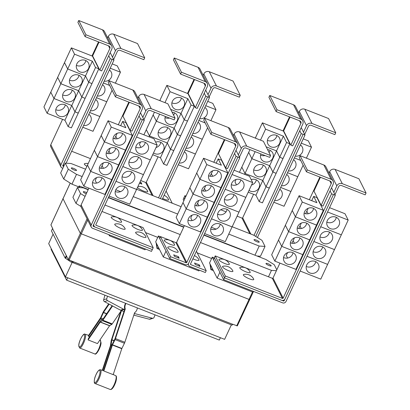 <?xml version="1.0" encoding="UTF-8"?>
<svg xmlns="http://www.w3.org/2000/svg" width="410" height="410" viewBox="0 0 410 410"><rect width="100%" height="100%" fill="white"/><g stroke="black" fill="none" stroke-linecap="round" stroke-linejoin="round"><path stroke-width="0.61" d="M89.611 336.733L88.581 336.379A7.657 1.994 -68.6 0 0 88.447 335.631L100.568 317.822L103.146 312.169A2.086 0.543 111.4 0 1 103.617 311.313L108.681 303.871M109.147 304.123L103.525 312.384L100.947 318.037A2.086 0.543 111.4 0 1 100.476 318.893L88.581 336.379M112.576 305.952L102.864 320.225A2.086 0.543 111.4 0 1 102.428 320.702L100.204 322.101L88.088 339.91A7.657 1.994 -68.6 0 0 88.396 338.516L100.296 321.03A2.086 0.543 111.4 0 1 100.732 320.558L102.956 319.154L112.109 305.701M88.088 339.91L97.457 343.585L109.578 325.776L111.797 324.377A2.086 0.543 -68.6 0 0 112.232 323.9L120.894 311.175M125.983 303.451A6.514 6.155 -107.5 0 0 125.286 304.907A6.514 6.155 -107.5 0 0 125.255 309.007L115.476 338.583A2.086 0.543 111.4 0 1 115.072 339.582L112.401 345.025L103.822 370.973A7.657 1.994 -68.6 0 0 103.489 370.66L111.915 345.179A2.086 0.543 111.4 0 1 112.319 344.185L114.99 338.737L124.768 309.16A6.514 6.155 -107.5 0 1 124.799 305.06A6.514 6.155 -107.5 0 1 125.68 303.333M103.822 370.973L113.191 374.653L121.77 348.705L124.44 343.257A2.086 0.543 -68.6 0 0 124.85 342.258L134.623 312.681A6.514 6.155 -107.5 0 0 137.001 309.504A6.514 6.155 -107.5 0 0 137.314 307.9M102.3 370.286L110.449 345.645L111.177 340.807A2.086 0.543 111.4 0 1 111.407 339.869L121.129 310.467L123.969 311.579M121.514 310.621L111.899 339.711L111.171 344.549A2.086 0.543 111.4 0 1 110.936 345.492L102.7 370.409M125.255 309.007L124.768 309.16M104.919 295.185L103.663 299.761A1.563 1.476 72.5 0 0 104.453 301.616L120.463 310.16A6.621 6.252 72.5 0 0 121.135 310.467L124.225 309.494A6.621 6.252 -107.5 0 1 123.553 309.186L107.548 300.643A1.563 1.476 -107.5 0 1 106.759 298.787L107.471 296.189M124.609 309.642L124.225 309.494M155.052 314.859L154.083 317.355A1.563 1.476 -107.5 0 1 152.387 318.237L135.059 313.696A6.621 6.252 -107.5 0 1 134.362 313.471M133.809 315.157L149.291 319.216A1.563 1.476 72.5 0 0 150.08 319.195L153.171 318.221M321.148 205.369L323.024 206.102L333.084 184.423A4.172 3.921 153.3 0 0 331.049 179.262L307.274 169.935L300.094 155.677L299.238 157.522L306.419 171.78L330.193 181.107A2.086 1.958 -26.7 0 1 331.208 183.69L321.148 205.369L313.968 191.106L320.394 177.263M307.274 169.935L306.419 171.78M333.058 181.082L325.878 166.819A4.172 3.921 153.3 0 0 323.869 165.004L300.094 155.677M283.541 257.516A6.514 6.124 153.3 0 0 292.545 254.256A6.514 6.124 153.3 0 0 293.027 252.739M284.022 255.999A6.514 6.124 -26.7 0 1 289.834 252.099A6.514 6.124 -26.7 0 1 295.697 255.368A6.514 6.124 -26.7 0 1 295.733 260.596A6.514 6.124 -26.7 0 1 289.921 264.496A6.514 6.124 -26.7 0 1 284.063 261.226A6.514 6.124 -26.7 0 1 284.022 255.999M278.534 240.034L271.671 254.789L274.859 261.129L281.711 246.369L278.523 240.019L281.711 246.369L302.79 254.641L295.938 269.401L274.859 261.129M291.93 243.263L293.13 240.675L294.441 243.284M287.594 258.054L286.277 255.435L287.589 252.616M290.398 242.746A6.514 6.124 153.3 0 0 299.402 239.486A6.514 6.124 153.3 0 0 299.884 237.969M290.88 241.229A6.514 6.124 -26.7 0 1 296.691 237.328A6.514 6.124 -26.7 0 1 302.554 240.598A6.514 6.124 -26.7 0 1 302.59 245.826A6.514 6.124 -26.7 0 1 296.779 249.721A6.514 6.124 -26.7 0 1 290.915 246.456A6.514 6.124 -26.7 0 1 290.88 241.229M288.568 231.599L309.647 239.87L302.79 254.641L281.716 246.359L288.568 231.599L285.375 225.259L278.523 240.019M298.782 228.493L299.987 225.905L301.299 228.513M294.452 243.284L293.135 240.665L294.447 237.841M297.255 227.975A6.514 6.124 153.3 0 0 306.26 224.716A6.514 6.124 153.3 0 0 306.741 223.199M297.737 226.458A6.514 6.124 -26.7 0 1 303.549 222.558A6.514 6.124 -26.7 0 1 309.412 225.823A6.514 6.124 -26.7 0 1 309.447 231.05A6.514 6.124 -26.7 0 1 303.636 234.95A6.514 6.124 -26.7 0 1 297.773 231.686A6.514 6.124 -26.7 0 1 297.737 226.458M292.248 210.494L285.38 225.249L288.573 231.583L295.425 216.823L292.238 210.473L295.425 216.823L316.505 225.095L309.652 239.855L288.573 231.583M305.64 213.723L306.844 211.135L308.156 213.743L306.849 211.124L308.161 208.3M301.309 228.508L299.992 225.895L301.304 223.071M304.112 213.205A6.514 6.124 153.3 0 0 313.112 209.94A6.514 6.124 153.3 0 0 313.599 208.423M304.594 211.683A6.514 6.124 -26.7 0 1 310.406 207.788A6.514 6.124 -26.7 0 1 316.269 211.053A6.514 6.124 -26.7 0 1 316.305 216.28A6.514 6.124 -26.7 0 1 310.493 220.18A6.514 6.124 -26.7 0 1 304.63 216.916A6.514 6.124 -26.7 0 1 304.594 211.683M311.702 200.664L313.701 196.364L316.889 202.699L299.09 195.713L292.238 210.473M302.283 202.053L295.431 216.813L316.51 225.085L323.362 210.325L302.283 202.053L299.09 195.713M222.548 266.915A5.735 1.256 -155.1 0 1 222.835 266.305A8.928 8.928 0 0 1 232.854 270.959A5.735 1.256 -155.1 0 1 232.854 270.959L232.854 270.959A5.735 1.256 -155.1 0 1 228.58 270.682A5.735 1.256 -155.1 0 1 222.548 266.915M243.396 275.095A5.735 1.256 -155.1 0 1 243.678 274.485A8.928 8.928 0 0 1 253.698 279.138A5.735 1.256 -155.1 0 1 253.698 279.138A5.735 1.256 -155.1 0 1 253.703 279.138A5.735 1.256 -155.1 0 1 249.423 278.861A5.735 1.256 -155.1 0 1 243.396 275.095M218.996 259.863A5.735 1.256 -155.1 0 1 219.283 259.253A8.928 8.928 0 0 1 229.303 263.907A5.735 1.256 -155.1 0 1 229.303 263.907L229.303 263.907A5.735 1.256 -155.1 0 1 225.028 263.63A5.735 1.256 -155.1 0 1 218.996 259.863M239.845 268.043A5.735 1.256 -155.1 0 1 240.127 267.438A8.928 8.928 0 0 1 250.151 272.086A5.735 1.256 -155.1 0 1 250.151 272.086A5.735 1.256 -155.1 0 1 250.151 272.091A5.735 1.256 -155.1 0 1 245.877 271.809A5.735 1.256 -155.1 0 1 239.845 268.043M137.975 98.062L138.621 96.673A4.172 3.921 -26.7 0 1 144.079 94.454L167.854 103.781L175.034 118.039L174.178 119.884L150.403 110.556A2.086 1.958 153.3 0 0 147.672 111.669L143.956 119.679M144.279 120.32L142.403 119.587L93.977 223.921A2.603 2.45 153.3 0 0 95.248 227.145L152.351 249.552L153.207 247.707L96.104 225.3A0.523 0.492 -26.7 0 1 95.848 224.654L144.279 120.32L142.803 117.388L145.801 110.931A4.172 3.921 -26.7 0 1 151.259 108.711L175.034 118.039M115.23 191.47A6.514 6.124 153.3 0 0 124.23 188.21A6.514 6.124 153.3 0 0 124.717 186.693M127.423 194.545A6.514 6.124 -26.7 0 1 121.611 198.445A6.514 6.124 -26.7 0 1 115.748 195.18A6.514 6.124 -26.7 0 1 115.712 189.953A6.514 6.124 -26.7 0 1 121.524 186.053A6.514 6.124 -26.7 0 1 127.387 189.317A6.514 6.124 -26.7 0 1 127.423 194.545M109.111 196.082L129.734 204.18L136.581 189.399M122.088 176.7A6.514 6.124 153.3 0 0 131.087 173.435A6.514 6.124 153.3 0 0 131.574 171.918M134.28 179.775A6.514 6.124 -26.7 0 1 128.468 183.675A6.514 6.124 -26.7 0 1 122.605 180.41A6.514 6.124 -26.7 0 1 122.569 175.178A6.514 6.124 -26.7 0 1 128.381 171.283A6.514 6.124 -26.7 0 1 134.244 174.547A6.514 6.124 -26.7 0 1 134.28 179.775M115.963 181.322L136.586 189.42L143.433 174.629M128.94 161.924A6.514 6.124 153.3 0 0 137.945 158.665A6.514 6.124 153.3 0 0 138.431 157.148M141.137 165.004A6.514 6.124 -26.7 0 1 135.326 168.905A6.514 6.124 -26.7 0 1 129.463 165.635A6.514 6.124 -26.7 0 1 129.427 160.407A6.514 6.124 -26.7 0 1 135.238 156.507A6.514 6.124 -26.7 0 1 141.101 159.777A6.514 6.124 -26.7 0 1 141.137 165.004M122.826 166.542L143.449 174.634L150.291 159.859M135.797 147.154A6.514 6.124 153.3 0 0 144.802 143.895A6.514 6.124 153.3 0 0 145.284 142.378M147.995 150.234A6.514 6.124 -26.7 0 1 142.183 154.129A6.514 6.124 -26.7 0 1 136.32 150.865A6.514 6.124 -26.7 0 1 136.284 145.637A6.514 6.124 -26.7 0 1 142.096 141.737A6.514 6.124 -26.7 0 1 147.959 145.007A6.514 6.124 -26.7 0 1 147.995 150.234M129.678 151.772L150.306 159.864L157.158 145.104L153.965 138.764L138.529 132.707M114.805 224.634A5.735 1.256 -155.1 0 1 115.092 224.029A8.928 8.928 0 0 1 125.111 228.677A5.735 1.256 -155.1 0 1 125.111 228.683A5.735 1.256 -155.1 0 1 120.837 228.401A5.735 1.256 -155.1 0 1 114.805 224.634M135.654 232.818A5.735 1.256 -155.1 0 1 135.935 232.209A8.928 8.928 0 0 1 145.955 236.857A5.735 1.256 -155.1 0 1 145.96 236.862A5.735 1.256 -155.1 0 1 141.686 236.58A5.735 1.256 -155.1 0 1 135.654 232.818M111.259 217.587A5.735 1.256 -155.1 0 1 111.54 216.977A8.928 8.928 0 0 1 121.56 221.625A5.735 1.256 -155.1 0 1 121.56 221.631A5.735 1.256 -155.1 0 1 117.286 221.349A5.735 1.256 -155.1 0 1 111.259 217.587M132.102 225.766A5.735 1.256 -155.1 0 1 132.389 225.157A8.928 8.928 0 0 1 142.408 229.805A5.735 1.256 -155.1 0 1 142.408 229.81A5.735 1.256 -155.1 0 1 138.134 229.528A5.735 1.256 -155.1 0 1 132.102 225.766M329.005 173.025L329.65 171.636A4.172 3.921 -26.7 0 1 335.113 169.417L358.883 178.745L366.063 193.007L365.207 194.852L341.438 185.52A2.086 1.958 153.3 0 0 338.706 186.632L334.985 194.642M331.531 187.775L333.832 192.351L336.83 185.894A4.172 3.921 -26.7 0 1 342.294 183.675L366.063 193.007M306.26 266.433A6.514 6.124 153.3 0 0 315.264 263.174A6.514 6.124 153.3 0 0 315.746 261.657M318.457 269.513A6.514 6.124 -26.7 0 1 312.645 273.409A6.514 6.124 -26.7 0 1 306.782 270.144A6.514 6.124 -26.7 0 1 306.741 264.916A6.514 6.124 -26.7 0 1 312.558 261.016A6.514 6.124 -26.7 0 1 318.416 264.281A6.514 6.124 -26.7 0 1 318.457 269.513M300.14 271.046L320.769 279.143L334.468 249.593M313.117 251.663A6.514 6.124 153.3 0 0 322.122 248.404A6.514 6.124 153.3 0 0 322.603 246.887M325.309 254.738A6.514 6.124 -26.7 0 1 319.498 258.638A6.514 6.124 -26.7 0 1 313.64 255.374A6.514 6.124 -26.7 0 1 313.599 250.146A6.514 6.124 -26.7 0 1 319.41 246.246A6.514 6.124 -26.7 0 1 325.273 249.511A6.514 6.124 -26.7 0 1 325.309 254.738M319.974 236.888A6.514 6.124 153.3 0 0 328.979 233.628A6.514 6.124 153.3 0 0 329.461 232.111M332.167 239.968A6.514 6.124 -26.7 0 1 326.355 243.868A6.514 6.124 -26.7 0 1 320.492 240.598A6.514 6.124 -26.7 0 1 320.456 235.371A6.514 6.124 -26.7 0 1 326.268 231.476A6.514 6.124 -26.7 0 1 332.131 234.74A6.514 6.124 -26.7 0 1 332.167 239.968M320.702 226.745L341.325 234.822L334.483 249.598L313.85 241.505L334.478 249.613M326.832 222.117A6.514 6.124 153.3 0 0 335.836 218.858A6.514 6.124 153.3 0 0 336.318 217.341M339.024 225.198A6.514 6.124 -26.7 0 1 333.212 229.098A6.514 6.124 -26.7 0 1 327.349 225.828A6.514 6.124 -26.7 0 1 327.313 220.6A6.514 6.124 -26.7 0 1 333.125 216.7A6.514 6.124 -26.7 0 1 338.988 219.97A6.514 6.124 -26.7 0 1 339.024 225.198M320.707 226.735L341.34 234.827L348.187 220.067L345 213.728L329.558 207.67M313.701 196.364L316.981 197.651L323.362 210.325M225.346 276.017L282.449 298.424A0.523 0.492 153.3 0 0 283.131 298.147L331.562 193.812L333.438 194.55L285.006 298.885A2.603 2.45 -26.7 0 1 281.593 300.269L224.49 277.862L225.346 276.017L215.214 255.896L272.317 278.303A0.523 0.492 153.3 0 0 272.998 278.026L279.922 263.112M225.633 167.885L227.504 168.623L237.569 146.944A4.172 3.921 153.3 0 0 235.535 141.783L211.76 132.456L204.58 118.193L203.724 120.038L210.904 134.301L234.679 143.628A2.086 1.958 -26.7 0 1 235.694 146.206L225.633 167.885L218.453 153.627L224.875 139.779M211.76 132.456L210.904 134.301M237.544 143.597L230.364 129.334A4.172 3.921 153.3 0 0 228.355 127.52L204.58 118.193M188.026 220.037A6.514 6.124 153.3 0 0 197.031 216.777A6.514 6.124 153.3 0 0 197.512 215.26M188.508 218.52A6.514 6.124 -26.7 0 1 194.32 214.62A6.514 6.124 -26.7 0 1 200.183 217.884A6.514 6.124 -26.7 0 1 200.218 223.112A6.514 6.124 -26.7 0 1 194.407 227.012A6.514 6.124 -26.7 0 1 188.544 223.747A6.514 6.124 -26.7 0 1 188.508 218.52M183.019 202.555L176.151 217.31L179.344 223.645L186.196 208.885L207.275 217.156L200.423 231.916L179.344 223.645M189.876 187.78L183.009 202.535L186.196 208.885M196.41 205.784L197.615 203.196L198.927 205.799L197.62 203.186L198.932 200.362M192.08 220.57L190.763 217.956L192.075 215.132M194.883 205.261A6.514 6.124 153.3 0 0 203.883 202.002A6.514 6.124 153.3 0 0 204.37 200.485M195.365 203.744A6.514 6.124 -26.7 0 1 201.177 199.849A6.514 6.124 -26.7 0 1 207.04 203.114A6.514 6.124 -26.7 0 1 207.076 208.341A6.514 6.124 -26.7 0 1 201.264 212.242A6.514 6.124 -26.7 0 1 195.401 208.972A6.514 6.124 -26.7 0 1 195.365 203.744M189.861 187.775L193.054 194.114L186.201 208.874L183.009 202.535M203.268 191.014L204.472 188.426L205.784 191.029L204.477 188.41L205.784 185.586M201.74 190.491A6.514 6.124 153.3 0 0 210.74 187.232A6.514 6.124 153.3 0 0 211.227 185.715M202.222 188.974A6.514 6.124 -26.7 0 1 208.034 185.074A6.514 6.124 -26.7 0 1 213.897 188.344A6.514 6.124 -26.7 0 1 213.933 193.571A6.514 6.124 -26.7 0 1 208.121 197.471A6.514 6.124 -26.7 0 1 202.258 194.202A6.514 6.124 -26.7 0 1 202.222 188.974M196.733 173.01L189.866 187.765L193.059 194.104L214.133 202.386L207.281 217.146L186.201 208.874M199.911 179.344L193.059 194.104L214.138 202.376L220.99 187.616L199.911 179.344L196.718 173.005L203.575 158.234L206.768 164.569L199.916 179.329L196.723 172.994M210.125 176.238L211.329 173.65L212.641 176.259M208.593 175.721A6.514 6.124 153.3 0 0 217.597 172.461A6.514 6.124 153.3 0 0 218.084 170.944M209.079 174.204A6.514 6.124 -26.7 0 1 214.891 170.304A6.514 6.124 -26.7 0 1 220.754 173.568A6.514 6.124 -26.7 0 1 220.79 178.801A6.514 6.124 -26.7 0 1 214.978 182.696A6.514 6.124 -26.7 0 1 209.115 179.431A6.514 6.124 -26.7 0 1 209.079 174.204M216.188 163.185L218.181 158.88L221.374 165.22L203.575 158.234M212.652 176.259L211.334 173.64L212.641 170.816M233.49 135.546L234.136 134.152A4.172 3.921 -26.7 0 1 239.594 131.933L263.369 141.265L270.549 155.523L269.693 157.368L245.918 148.041A2.086 1.958 153.3 0 0 243.191 149.148L239.471 157.158M188.595 263.333A2.603 2.45 153.3 0 0 189.902 266.469L205.348 272.527L206.209 270.682L190.763 264.624A0.523 0.492 -26.7 0 1 190.506 263.978L239.794 157.799L238.318 154.872L241.316 148.415A4.172 3.921 -26.7 0 1 246.774 146.196L270.549 155.523M210.745 228.949A6.514 6.124 153.3 0 0 219.75 225.69A6.514 6.124 153.3 0 0 220.231 224.173M222.937 232.029A6.514 6.124 -26.7 0 1 217.126 235.929A6.514 6.124 -26.7 0 1 211.263 232.66A6.514 6.124 -26.7 0 1 211.227 227.432A6.514 6.124 -26.7 0 1 217.039 223.532A6.514 6.124 -26.7 0 1 222.902 226.802A6.514 6.124 -26.7 0 1 222.937 232.029M204.621 233.567L225.254 241.659L232.096 226.884M217.602 214.179A6.514 6.124 153.3 0 0 226.602 210.919A6.514 6.124 153.3 0 0 227.089 209.402M229.795 217.259A6.514 6.124 -26.7 0 1 223.983 221.154A6.514 6.124 -26.7 0 1 218.12 217.889A6.514 6.124 -26.7 0 1 218.084 212.662A6.514 6.124 -26.7 0 1 223.896 208.762A6.514 6.124 -26.7 0 1 229.759 212.031A6.514 6.124 -26.7 0 1 229.795 217.259M211.478 218.796L232.111 226.889L252.673 182.588L249.48 176.249L234.043 170.191M224.46 199.409A6.514 6.124 153.3 0 0 233.459 196.149A6.514 6.124 153.3 0 0 233.946 194.632M236.652 202.484A6.514 6.124 -26.7 0 1 230.84 206.384A6.514 6.124 -26.7 0 1 224.977 203.119A6.514 6.124 -26.7 0 1 224.941 197.892A6.514 6.124 -26.7 0 1 230.753 193.991A6.514 6.124 -26.7 0 1 236.616 197.256A6.514 6.124 -26.7 0 1 236.652 202.484M231.317 184.638A6.514 6.124 153.3 0 0 240.316 181.374A6.514 6.124 153.3 0 0 240.803 179.857M243.509 187.713A6.514 6.124 -26.7 0 1 237.697 191.613A6.514 6.124 -26.7 0 1 231.834 188.349A6.514 6.124 -26.7 0 1 231.799 183.116A6.514 6.124 -26.7 0 1 237.61 179.221A6.514 6.124 -26.7 0 1 243.473 182.486A6.514 6.124 -26.7 0 1 243.509 187.713M122.821 166.552L143.444 174.65M136.591 189.41L115.968 181.312M129.673 151.782L150.301 159.874M136.53 137.012L157.158 145.104M95.135 227.099L93.372 226.407A0.523 0.492 -26.7 0 1 93.116 225.761L142.403 119.582L140.527 118.844L139.057 115.917L142.055 109.46A4.172 3.921 153.3 0 0 140.02 104.299L116.245 94.971L109.065 80.708L108.209 82.553L115.389 96.816L139.159 106.144A2.086 1.958 -26.7 0 1 140.179 108.727L130.113 130.406L122.933 116.143L129.36 102.3M116.245 94.971L115.389 96.816M142.029 106.113L134.849 91.855A4.172 3.921 153.3 0 0 132.835 90.041L109.065 80.708M92.511 182.552A6.514 6.124 153.3 0 0 101.511 179.293A6.514 6.124 153.3 0 0 101.998 177.776M92.993 181.035A6.514 6.124 -26.7 0 1 98.805 177.135A6.514 6.124 -26.7 0 1 104.668 180.405A6.514 6.124 -26.7 0 1 104.704 185.633A6.514 6.124 -26.7 0 1 98.892 189.533A6.514 6.124 -26.7 0 1 93.029 186.263A6.514 6.124 -26.7 0 1 92.993 181.035M87.504 165.071L80.637 179.826L83.83 186.166L90.682 171.406L111.761 179.677L104.909 194.437L83.83 186.166M87.489 165.066L90.682 171.406M100.896 168.3L102.1 165.712L103.412 168.32L102.105 165.701L103.412 162.878M96.565 183.091L95.248 180.472L96.555 177.648M99.363 167.782A6.514 6.124 153.3 0 0 108.368 164.523A6.514 6.124 153.3 0 0 108.855 163.006M99.85 166.265A6.514 6.124 -26.7 0 1 105.662 162.365A6.514 6.124 -26.7 0 1 111.525 165.63A6.514 6.124 -26.7 0 1 111.561 170.862A6.514 6.124 -26.7 0 1 105.749 174.757A6.514 6.124 -26.7 0 1 99.886 171.493A6.514 6.124 -26.7 0 1 99.85 166.265M101.214 135.531L87.494 165.056L90.687 171.39L97.539 156.63L118.618 164.907L111.766 179.662L90.687 171.39M101.203 135.52L104.391 141.86L97.544 156.62L94.351 150.28L97.539 156.63M107.753 153.53L108.952 150.941L110.269 153.55M106.221 153.012A6.514 6.124 153.3 0 0 115.225 149.752A6.514 6.124 153.3 0 0 115.707 148.23M106.708 151.495A6.514 6.124 -26.7 0 1 112.519 147.595A6.514 6.124 -26.7 0 1 118.382 150.859A6.514 6.124 -26.7 0 1 118.418 156.087A6.514 6.124 -26.7 0 1 112.606 159.987A6.514 6.124 -26.7 0 1 106.743 156.722A6.514 6.124 -26.7 0 1 106.708 151.495M114.61 138.759L115.81 136.171L117.122 138.775L115.815 136.161L117.127 133.337M110.28 153.545L108.957 150.931L110.269 148.107M113.078 138.237A6.514 6.124 153.3 0 0 122.083 134.977A6.514 6.124 153.3 0 0 122.564 133.46M113.565 136.72A6.514 6.124 -26.7 0 1 119.377 132.82A6.514 6.124 -26.7 0 1 125.24 136.089A6.514 6.124 -26.7 0 1 125.275 141.317A6.514 6.124 -26.7 0 1 119.464 145.217A6.514 6.124 -26.7 0 1 113.601 141.947A6.514 6.124 -26.7 0 1 113.565 136.72M120.673 125.701L122.667 121.401L125.86 127.735L108.061 120.75L101.208 135.51L104.401 141.85L125.475 150.132L118.618 164.907L97.544 156.62M111.248 127.09L104.401 141.85L125.48 150.121L132.333 135.361L111.248 127.09L108.061 120.75M153.207 247.707L143.075 227.586L101.972 211.457M220.416 337.702L219.314 340.08L66.599 280.148L51.045 249.254L51.276 248.752M306.987 256.286L327.621 264.383L306.998 256.276M327.559 211.975L348.187 220.067M309.34 199.737L319.867 177.058M330.086 190.881L331.562 193.812M224.49 277.862L214.358 257.741L215.214 255.896M206.768 164.569L227.847 172.846L220.99 187.616M220.995 187.606L199.916 179.329M218.181 158.88L221.461 160.166L227.847 172.846M167.823 247.619A5.735 1.256 -155.1 0 1 168.105 247.01A8.928 8.928 0 0 1 178.124 251.663A5.735 1.256 -155.1 0 1 178.124 251.663A5.735 1.256 -155.1 0 1 178.13 251.663A5.735 1.256 -155.1 0 1 173.85 251.386A5.735 1.256 -155.1 0 1 167.823 247.619M164.272 240.567A5.735 1.256 -155.1 0 1 164.553 239.963A8.928 8.928 0 0 1 174.578 244.611A5.735 1.256 -155.1 0 1 174.578 244.611A5.735 1.256 -155.1 0 1 174.578 244.616A5.735 1.256 -155.1 0 1 170.304 244.334A5.735 1.256 -155.1 0 1 164.272 240.567M211.473 218.807L232.101 226.899M218.33 204.036L238.958 212.129L218.335 204.021M225.187 189.261L245.815 197.359M232.045 174.491L252.673 182.588M245.821 197.348L225.192 189.251M238.318 154.872L236.011 150.296M194.386 255.614A8.928 8.928 0 0 1 198.973 259.843A5.735 1.256 -155.1 0 1 198.973 259.843A5.735 1.256 -155.1 0 1 198.973 259.848A5.735 1.256 -155.1 0 1 192.915 258.787M178.381 256.645L179.18 258.233L174.496 256.393L173.696 254.81L178.381 256.645L177.884 257.721M199.224 264.829L200.024 266.413L195.339 264.573L194.54 262.989L199.224 264.829L198.727 265.9M142.803 117.388L140.497 112.811M130.113 130.406L131.989 131.138L139.057 115.917M122.667 121.401L125.947 122.687L132.333 135.361M333.433 194.545L335.308 195.283L286.021 301.458A2.603 2.45 -26.7 0 1 282.608 302.846L223.645 279.707L224.501 277.867M66.599 280.148L67.706 277.775M156.871 244.222L156.994 248.45L156.128 242.746M210.74 265.362L210.863 269.59L209.997 263.886M333.832 192.351L335.308 195.283M281.711 300.315L283.464 301.002A0.523 0.492 153.3 0 0 284.151 300.725L284.945 299.003M237.918 157.061L188.636 263.246A2.603 2.45 -26.7 0 1 185.223 264.635L169.776 258.572L170.632 256.727L186.078 262.789A0.523 0.492 153.3 0 0 186.76 262.513L236.047 156.333L239.794 157.799M199.25 270.134L198.886 270.923L163.282 256.952L166.014 251.099L159.644 238.451L160.5 236.606L175.946 242.664A0.523 0.492 153.3 0 0 176.628 242.387L184.403 225.633M213.825 162.257L224.352 139.574M234.571 153.401L236.047 156.333M160.5 236.606L170.632 256.727M206.209 270.682L196.416 251.243M166.014 251.099L169.776 258.572M128.837 102.095L118.311 124.773M88.893 188.149L81.113 204.908A2.603 2.45 153.3 0 0 81.129 206.999L91.256 227.114A2.603 2.45 153.3 0 0 92.516 228.252L151.48 251.391L152.335 249.546M140.527 118.844L91.24 225.023A2.603 2.45 153.3 0 0 91.256 227.114M290.828 145.155L292.704 145.893L302.764 124.215A4.172 3.921 153.3 0 0 300.73 119.054L276.955 109.726L269.775 95.463L268.919 97.308L276.099 111.571L299.874 120.899A2.086 1.958 -26.7 0 1 300.889 123.477L290.828 145.155L283.648 130.898L290.075 117.055M276.955 109.726L276.099 111.571M302.739 120.868L295.559 106.61A4.172 3.921 153.3 0 0 293.55 104.791L269.775 95.463M251.176 179.616A6.514 6.124 -26.7 0 1 258.997 182.481A6.514 6.124 -26.7 0 1 259.033 187.708A6.514 6.124 -26.7 0 1 249.06 190.373M251.545 185.012A6.514 6.124 153.3 0 0 255.84 181.369A6.514 6.124 153.3 0 0 256.327 179.852M244.611 174.337L245.011 173.481L262.81 180.467L266.003 186.806L259.151 201.566L255.958 195.227L248.214 192.187M255.958 195.227L262.81 180.467M239.425 172.302L241.818 167.142L245.011 173.481M236.462 184.874L234.966 181.902L236.093 179.477M265.89 172.938A6.514 6.124 -26.7 0 1 260.078 176.838A6.514 6.124 -26.7 0 1 254.215 173.568A6.514 6.124 -26.7 0 1 254.179 168.341A6.514 6.124 -26.7 0 1 259.991 164.441A6.514 6.124 -26.7 0 1 265.854 167.71A6.514 6.124 -26.7 0 1 265.89 172.938M253.693 169.858A6.514 6.124 153.3 0 0 262.697 166.598A6.514 6.124 153.3 0 0 263.179 165.081M245.016 173.471L251.863 158.711L269.667 165.696L272.86 172.031L266.008 186.791L262.815 180.456L245.016 173.471L241.823 167.131L248.675 152.371L251.863 158.711M262.815 180.456L269.667 165.696L251.873 158.696L255.138 151.659M267.602 149.671A6.514 6.124 -26.7 0 1 272.712 152.935A6.514 6.124 -26.7 0 1 272.747 158.168A6.514 6.124 -26.7 0 1 266.936 162.063A6.514 6.124 -26.7 0 1 261.073 158.798A6.514 6.124 -26.7 0 1 260.888 153.914M260.55 155.088A6.514 6.124 153.3 0 0 265.019 155.534M269.098 152.643A6.514 6.124 153.3 0 0 269.555 151.828A6.514 6.124 153.3 0 0 270.036 150.311M269.672 165.681L276.524 150.921L279.712 157.261L272.865 172.021L269.672 165.681M276.53 150.911L283.382 136.151L286.569 142.49L279.722 157.25L276.53 150.911L266.182 146.852L276.524 150.921M255.302 138.098L255.532 137.601L255.901 138.334M251.873 158.696L248.68 152.361L249.951 149.619M279.605 143.392A6.514 6.124 -26.7 0 1 273.793 147.292A6.514 6.124 -26.7 0 1 267.93 144.028A6.514 6.124 -26.7 0 1 267.894 138.8A6.514 6.124 -26.7 0 1 273.706 134.9A6.514 6.124 -26.7 0 1 279.569 138.165A6.514 6.124 -26.7 0 1 279.605 143.392M267.407 140.317A6.514 6.124 153.3 0 0 276.412 137.058A6.514 6.124 153.3 0 0 276.893 135.541M260.488 140.133L265.577 129.165L283.382 136.151M255.912 138.339L255.538 137.591L262.39 122.831L265.577 129.165M107.656 37.853L108.301 36.459A4.172 3.921 -26.7 0 1 113.76 34.24L137.535 43.568L144.715 57.83L143.859 59.675L120.084 50.348A2.086 1.958 153.3 0 0 117.352 51.455L113.637 59.465M66.112 163.19L113.959 60.111L112.483 57.18L115.482 50.722A4.172 3.921 -26.7 0 1 120.94 48.503L144.715 57.83M88.816 114.277A6.514 6.124 -26.7 0 1 90.682 116.43A6.514 6.124 -26.7 0 1 90.723 121.662A6.514 6.124 -26.7 0 1 83.604 125.501M89.636 112.509L99.886 116.532L93.034 131.292L82.784 127.269M99.886 116.532L89.641 112.499M95.673 99.507A6.514 6.124 -26.7 0 1 97.539 101.659A6.514 6.124 -26.7 0 1 97.575 106.887A6.514 6.124 -26.7 0 1 90.461 110.731M112.084 90.251L106.749 101.747L96.499 97.729L106.743 101.762L99.891 116.522M102.526 84.737A6.514 6.124 -26.7 0 1 104.396 86.889A6.514 6.124 -26.7 0 1 104.432 92.117A6.514 6.124 -26.7 0 1 97.319 95.96M103.351 82.969L109.66 85.444L103.356 82.953M109.383 69.961A6.514 6.124 -26.7 0 1 111.254 72.119A6.514 6.124 -26.7 0 1 111.289 77.346A6.514 6.124 -26.7 0 1 104.176 81.185M110.208 68.193L120.453 72.216L115.364 83.184M120.453 72.216L117.265 65.882L112.202 63.893M86.91 166.306A5.735 1.256 -155.1 0 1 84.398 164.251A5.735 1.256 -155.1 0 1 84.685 163.641A8.928 8.928 0 0 1 88.206 163.523M71.919 261.149L71.391 262.282L65.123 258.044L51.465 230.917L52.536 228.611L68.296 259.54L73.375 261.785L72.944 262.707L72.468 261.759L65.446 276.888L48.687 243.612L53.085 234.141M231.348 324.869L224.624 339.352L65.446 276.888M73.375 261.785L232.552 324.248L232.121 325.171L72.944 262.707M233.177 324.433L232.424 324.525M232.552 324.248L73.334 261.708M253.119 291.274L252.755 292.063L217.151 278.093L219.883 272.24L213.513 259.591L214.368 257.757M219.883 272.24L223.645 279.707M109.777 235.022L109.408 235.811L145.012 249.782L145.381 248.993M266.003 186.806L269.278 188.093L262.431 202.853L259.151 201.566M282.987 158.532L279.722 157.25L282.992 158.547L276.14 173.307L272.865 172.021L276.135 173.322L269.288 188.077L266.008 186.791M286.569 142.49L289.849 143.777L283.469 131.103L262.39 122.831M289.849 143.777L282.997 158.537M298.685 112.817L299.331 111.423A4.172 3.921 -26.7 0 1 304.794 109.203L328.564 118.536L335.744 132.794L334.888 134.639L311.118 125.311A2.086 1.958 153.3 0 0 308.387 126.418L304.666 134.434M301.212 127.566L303.513 132.143L306.511 125.685A4.172 3.921 -26.7 0 1 311.974 123.466L335.744 132.794M279.845 189.241A6.514 6.124 -26.7 0 1 281.716 191.398A6.514 6.124 -26.7 0 1 281.752 196.626A6.514 6.124 -26.7 0 1 274.633 200.464M287.523 172.702L297.773 176.725L290.921 191.485L280.671 187.462L290.915 191.496L284.063 206.256L273.813 202.232M286.698 174.47A6.514 6.124 -26.7 0 1 288.573 176.623A6.514 6.124 -26.7 0 1 288.609 181.85A6.514 6.124 -26.7 0 1 281.491 185.694M293.555 159.7A6.514 6.124 -26.7 0 1 295.431 161.853A6.514 6.124 -26.7 0 1 295.466 167.08A6.514 6.124 -26.7 0 1 288.348 170.924M303.113 165.22L297.778 176.715L287.528 172.692M300.684 160.392L294.385 157.917L300.694 160.407M300.412 144.925A6.514 6.124 -26.7 0 1 302.288 147.082A6.514 6.124 -26.7 0 1 302.324 152.31A6.514 6.124 -26.7 0 1 295.205 156.148M301.232 143.157L311.487 147.18L306.398 158.147M311.487 147.18L308.294 140.845L303.231 138.857M184.71 198.87L184.039 197.528L184.895 195.683L185.991 196.113M220.723 209.746L226.079 211.847M237.088 216.162L241.997 218.089A0.523 0.492 153.3 0 0 242.679 217.812L253.595 194.299M184.895 195.683L185.571 197.025M113.959 60.111L110.208 58.635L108.737 55.709L111.735 49.251A4.172 3.921 153.3 0 0 109.701 44.09L85.926 34.763L78.746 20.5L77.89 22.345L85.07 36.608L108.84 45.935A2.086 1.958 -26.7 0 1 109.859 48.513L99.794 70.192L92.614 55.934L99.041 42.087M85.926 34.763L85.07 36.608M111.71 45.905L104.529 31.642A4.172 3.921 153.3 0 0 102.515 29.828L78.746 20.5M67.998 112.745A6.514 6.124 -26.7 0 1 62.187 116.645A6.514 6.124 -26.7 0 1 56.329 113.375A6.514 6.124 -26.7 0 1 56.288 108.148A6.514 6.124 -26.7 0 1 62.1 104.248A6.514 6.124 -26.7 0 1 67.963 107.517A6.514 6.124 -26.7 0 1 67.998 112.745M55.806 109.665A6.514 6.124 153.3 0 0 64.811 106.405A6.514 6.124 153.3 0 0 65.293 104.888M47.124 113.278L53.976 98.518L71.776 105.503L74.968 111.843L68.116 126.603L64.929 120.263L47.124 113.278L43.937 106.938L50.784 92.178L53.976 98.518M64.929 120.263L71.776 105.503L53.982 98.508L60.834 83.748L78.633 90.733L81.826 97.067L74.974 111.827L71.786 105.493L78.633 90.733M74.856 97.975A6.514 6.124 -26.7 0 1 69.044 101.87A6.514 6.124 -26.7 0 1 63.181 98.605A6.514 6.124 -26.7 0 1 63.145 93.377A6.514 6.124 -26.7 0 1 68.957 89.477A6.514 6.124 -26.7 0 1 74.82 92.747A6.514 6.124 -26.7 0 1 74.856 97.975M62.663 94.894A6.514 6.124 153.3 0 0 71.668 91.635A6.514 6.124 153.3 0 0 72.15 90.118M53.982 98.508L50.789 92.168L57.641 77.408L60.834 83.748L67.691 68.972L85.49 75.958L88.683 82.297L81.831 97.057L78.638 90.718L60.839 83.732L57.646 77.398L64.498 62.638L67.691 68.972M81.713 83.199A6.514 6.124 -26.7 0 1 75.901 87.099A6.514 6.124 -26.7 0 1 70.038 83.835A6.514 6.124 -26.7 0 1 70.002 78.607A6.514 6.124 -26.7 0 1 75.814 74.707A6.514 6.124 -26.7 0 1 81.677 77.972A6.514 6.124 -26.7 0 1 81.713 83.199M69.521 80.124A6.514 6.124 153.3 0 0 78.525 76.865A6.514 6.124 153.3 0 0 79.007 75.348M78.638 90.718L85.49 75.958L67.696 68.962L74.548 54.202L92.347 61.187L95.54 67.527L88.688 82.287L85.495 75.947L92.347 61.187M88.57 68.429A6.514 6.124 -26.7 0 1 82.758 72.329A6.514 6.124 -26.7 0 1 76.895 69.064A6.514 6.124 -26.7 0 1 76.86 63.832A6.514 6.124 -26.7 0 1 82.671 59.937A6.514 6.124 -26.7 0 1 88.534 63.201A6.514 6.124 -26.7 0 1 88.57 68.429M76.378 65.354A6.514 6.124 153.3 0 0 85.377 62.089A6.514 6.124 153.3 0 0 85.864 60.572M67.696 68.962L64.503 62.622L71.355 47.862L74.548 54.202M90.477 158.634L71.653 151.244M66.635 256.245L65.697 258.269M65.123 258.044L66.194 255.737M66.43 255.83L52.536 228.611M232.511 324.172L237.313 325.863M249.746 299.674L81.359 233.854L80.263 233.167L62.92 198.517M109.408 235.811L108.824 234.648M163.282 256.952L155.672 241.844L158.393 235.986L165.999 251.094M217.151 278.093L209.546 262.984L212.262 257.126L219.873 272.235M214.292 257.921L212.262 257.126M160.418 236.78L158.393 235.986M283.013 130.923L289.547 116.845M254.005 235.366L301.242 133.604L303.118 134.337L255.722 236.437M299.766 130.672L301.242 133.604M99.794 70.192L101.67 70.93L108.737 55.709M74.968 111.843L78.248 113.129L71.396 127.889L68.116 126.603M88.683 82.297L91.963 83.584L85.111 98.344L81.831 97.057L85.106 98.354L78.254 113.114L74.974 111.827M95.54 67.527L98.82 68.813L92.434 56.134L71.355 47.862M98.82 68.813L91.968 83.573L88.688 82.287M112.483 57.18L110.177 52.598M63.683 166.445L63.053 166.193A0.523 0.492 -26.7 0 1 62.797 165.548L112.084 59.368L63.658 163.708A2.603 2.45 153.3 0 0 63.847 166.096M50.937 224.916L52.767 228.703M253.523 291.433L237.318 325.919M266.008 263.666A2.865 0.63 -155.1 0 1 265.987 263.466A2.865 0.63 -155.1 0 1 268.499 263.948A2.865 0.63 -155.1 0 1 271.164 265.685A2.865 0.63 -155.1 0 1 271.184 265.88A2.865 0.63 -155.1 0 1 268.673 265.403A2.865 0.63 -155.1 0 1 266.008 263.666M86.259 193.827A2.865 0.63 -155.1 0 1 83.317 191.972A2.865 0.63 -155.1 0 1 83.291 191.777A2.865 0.63 -155.1 0 1 86.771 192.72M85.07 196.38L80.539 193.551L77.48 187.467L72.918 197.292L75.983 203.375L80.939 206.471M80.539 193.551L75.983 203.375M276.401 270.702L271.461 270.38L268.478 276.796M271.461 270.38L200.464 242.52M180.246 234.587L104.955 205.041M145.601 232.603L157.753 237.369M197.236 252.867L211.621 258.51M203.883 235.166L266.003 259.54L274.223 264.675L276.811 269.811M77.48 187.467L83.307 187.847L88.15 189.748M108.368 197.681L183.665 227.232M303.113 134.337L304.989 135.069L257.439 237.508M303.513 132.143L304.989 135.069M183.859 200.705L183.193 199.383L184.049 197.548M62.566 119.336L50.794 144.699A2.603 2.45 153.3 0 0 50.809 146.79L60.936 166.906A2.603 2.45 153.3 0 0 62.197 168.038L62.827 168.29M98.518 41.881L91.983 55.96M110.208 58.635L60.921 164.815A2.603 2.45 153.3 0 0 60.936 166.906M248.455 252.652L248.26 252.268L204.001 234.904M183.782 226.971L108.491 197.42M88.273 189.487L79.192 185.925L78.751 186.842L71.95 184.172L63.724 179.037L60.659 172.953L65.221 163.129L71.053 163.513L85.567 169.207M80.052 187.636L79.192 185.925M203.17 75.332L203.816 73.944A4.172 3.921 -26.7 0 1 209.274 71.724L233.049 81.052L240.229 95.315L239.373 97.16L215.598 87.827A2.086 1.958 153.3 0 0 212.872 88.939L209.151 96.95M162.257 199.301L209.474 97.585L207.998 94.659L210.996 88.201A4.172 3.921 -26.7 0 1 216.454 85.982L240.229 95.315M184.326 151.756A6.514 6.124 -26.7 0 1 186.201 153.914A6.514 6.124 -26.7 0 1 186.237 159.141A6.514 6.124 -26.7 0 1 179.119 162.985M185.146 149.993L195.401 154.016L188.549 168.776L178.299 164.753M191.183 136.986A6.514 6.124 -26.7 0 1 193.059 139.144A6.514 6.124 -26.7 0 1 193.095 144.371A6.514 6.124 -26.7 0 1 185.976 148.21M192.003 135.218L202.258 139.241L195.406 154.001L185.156 149.978M202.258 139.241L192.008 135.208M198.04 122.216A6.514 6.124 -26.7 0 1 199.911 124.373A6.514 6.124 -26.7 0 1 199.952 129.601A6.514 6.124 -26.7 0 1 192.833 133.44M207.598 127.735L202.263 139.231M198.86 120.448L205.179 122.928M204.897 107.446A6.514 6.124 -26.7 0 1 206.768 109.598A6.514 6.124 -26.7 0 1 206.809 114.826A6.514 6.124 -26.7 0 1 199.685 118.669M205.717 105.677L215.973 109.701L210.878 120.668M205.169 122.908L198.865 120.437M215.973 109.701L212.78 103.361L207.716 101.373M164.123 195.288A8.928 8.928 0 0 1 168.566 199.46A5.735 1.256 -155.1 0 1 168.566 199.46L168.566 199.46A5.735 1.256 -155.1 0 1 162.647 198.466M259.192 241.92A2.865 0.63 -155.1 0 1 259.217 242.115A2.865 0.63 -155.1 0 1 256.706 241.633A2.865 0.63 -155.1 0 1 254.041 239.896A2.865 0.63 -155.1 0 1 254.015 239.701A2.865 0.63 -155.1 0 1 256.532 240.178A2.865 0.63 -155.1 0 1 259.192 241.92M76.501 170.227A2.865 0.63 -155.1 0 1 76.526 170.422A2.865 0.63 -155.1 0 1 74.01 169.94A2.865 0.63 -155.1 0 1 71.35 168.202A2.865 0.63 -155.1 0 1 71.325 168.008A2.865 0.63 -155.1 0 1 73.836 168.489A2.865 0.63 -155.1 0 1 76.501 170.227M257.034 256.019L260.473 256.245L265.034 246.42L259.202 246.041L254.948 255.204M232.178 226.74L253.744 235.202L261.969 240.337L265.034 246.42M82.154 176.561L76.511 174.347L68.285 169.212L63.724 179.037M68.285 169.212L65.221 163.129M76.511 174.347L71.95 184.172M259.202 246.041L228.765 234.095M216.08 229.118L211.319 227.248M177.668 214.046L133.25 196.615M120.566 191.639L115.799 189.768M195.314 107.676L197.184 108.409L207.25 86.73A4.172 3.921 153.3 0 0 205.215 81.569L181.44 72.242L174.26 57.984L173.404 59.829L180.584 74.087L204.359 83.414A2.086 1.958 -26.7 0 1 205.374 85.998L195.314 107.676L188.134 93.413L194.555 79.571M181.44 72.242L180.584 74.087M207.224 83.389L200.044 69.126A4.172 3.921 153.3 0 0 198.035 67.312L174.26 57.984M155.662 142.132A6.514 6.124 -26.7 0 1 163.482 144.996A6.514 6.124 -26.7 0 1 163.518 150.229A6.514 6.124 -26.7 0 1 153.545 152.889M156.031 147.528A6.514 6.124 153.3 0 0 160.325 143.889A6.514 6.124 153.3 0 0 160.807 142.373M149.096 136.853L149.491 135.997L167.295 142.982L170.483 149.322L163.636 164.082L160.443 157.742L152.699 154.708M160.443 157.742L167.295 142.982M143.905 134.818L146.303 129.662L149.491 135.997L156.348 121.227L174.153 128.212L177.34 134.552L170.488 149.312L167.3 142.972L149.496 135.987L146.309 129.647L153.161 114.892L156.348 121.227M140.948 147.395L139.451 144.422L140.579 141.993M170.375 135.454A6.514 6.124 -26.7 0 1 164.564 139.354A6.514 6.124 -26.7 0 1 158.701 136.089A6.514 6.124 -26.7 0 1 158.665 130.862A6.514 6.124 -26.7 0 1 164.477 126.962A6.514 6.124 -26.7 0 1 170.334 130.226A6.514 6.124 -26.7 0 1 170.375 135.454M158.178 132.379A6.514 6.124 153.3 0 0 167.183 129.119A6.514 6.124 153.3 0 0 167.664 127.602M167.3 142.972L174.153 128.212L156.353 121.216L159.623 114.175M172.087 112.191A6.514 6.124 -26.7 0 1 177.192 115.456A6.514 6.124 -26.7 0 1 177.233 120.683A6.514 6.124 -26.7 0 1 171.416 124.584A6.514 6.124 -26.7 0 1 165.558 121.314A6.514 6.124 -26.7 0 1 165.373 116.43M165.035 117.603A6.514 6.124 153.3 0 0 169.504 118.054M173.584 115.164A6.514 6.124 153.3 0 0 174.04 114.344A6.514 6.124 153.3 0 0 174.522 112.827M174.158 128.202L181.01 113.442L184.198 119.781L177.345 134.541L174.158 128.202M170.678 109.388L181.01 113.442L170.668 109.373M159.782 100.614L160.013 100.117L160.382 100.85L160.018 100.107L166.87 85.347L170.063 91.686L187.862 98.672L191.055 105.006L184.203 119.766L181.015 113.432L187.862 98.672M156.353 121.216L153.166 114.877L154.437 112.14M184.085 105.913A6.514 6.124 -26.7 0 1 178.273 109.813A6.514 6.124 -26.7 0 1 172.41 106.544A6.514 6.124 -26.7 0 1 172.374 101.316A6.514 6.124 -26.7 0 1 178.186 97.416A6.514 6.124 -26.7 0 1 184.049 100.686A6.514 6.124 -26.7 0 1 184.085 105.913M171.892 102.833A6.514 6.124 153.3 0 0 180.897 99.574A6.514 6.124 153.3 0 0 181.379 98.057M164.974 102.649L170.063 91.686M172.231 203.216L166.096 191.034M136.663 189.256L181.082 206.686M177.34 134.552L180.62 135.838L173.763 150.608L170.488 149.312L173.763 150.608L166.911 165.368L163.636 164.082M180.61 135.823L177.345 134.541M191.055 105.006L194.335 106.292L187.483 121.052L184.203 119.766L187.478 121.068L180.625 135.828M194.335 106.292L187.949 93.618L166.87 85.347M207.998 94.659L205.692 90.082M209.474 97.585L207.598 96.852L160.387 198.568M140.717 180.528L145.627 182.455A0.523 0.492 153.3 0 0 146.309 182.178L158.081 156.815M187.498 93.439L194.032 79.366M158.516 197.83L205.728 96.119L207.603 96.857M204.252 93.188L205.728 96.119M139.989 182.091L141.045 182.506L141.845 184.09L139.487 183.167M141.045 182.506L140.548 183.583M137.903 186.581A8.928 8.928 0 0 1 147.718 191.275L147.718 191.275A5.735 1.256 -155.1 0 1 147.718 191.28A5.735 1.256 -155.1 0 1 143.69 191.096A5.735 1.256 -155.1 0 1 137.519 187.411M78.838 345.087A6.621 1.722 111.4 0 1 82.097 336.328A6.621 1.722 111.4 0 1 84.593 336.63A6.621 1.722 111.4 0 1 81.334 345.384A6.621 1.722 111.4 0 1 78.838 345.087M95.146 382.571A6.621 1.722 111.4 0 1 95.115 377.062A6.621 1.722 111.4 0 1 99.22 370.245A6.621 1.722 111.4 0 1 99.251 375.76A6.621 1.722 111.4 0 1 95.146 382.571M100.696 342.319A7.4 1.927 -68.6 0 0 100.23 340.177L101.065 342.852C100.978 347.162 96.212 355.562 94.828 353.948A7.4 1.927 -68.6 0 0 98.251 350.037A7.4 1.927 -68.6 0 0 100.696 342.319M85.003 334.201A7.4 1.927 111.4 0 1 85.567 336.379A7.4 1.927 111.4 0 1 83.035 344.267A7.4 1.927 111.4 0 1 79.601 347.972L78.761 345.297C78.848 340.987 83.619 332.587 85.003 334.201L88.668 335.313M95.064 383.524C93.644 383.581 94.279 378.399 95.55 375.78C96.847 372.48 98.226 370.481 99.686 369.779L100.47 369.753A7.4 1.927 111.4 0 1 99.912 376.554A7.4 1.927 111.4 0 1 95.54 383.545A7.4 1.927 111.4 0 1 95.064 383.524L110.29 389.5A7.4 1.927 -68.6 0 0 110.669 389.479A7.4 1.927 -68.6 0 0 114.974 382.673A7.4 1.927 -68.6 0 0 115.697 375.729L112.893 374.351M102.295 319.605L100.476 318.893M103.13 318.893L100.947 318.037M106.574 313.84L103.407 312.599M106.713 313.635L103.525 312.384M102.864 320.225L112.232 323.9M102.428 320.702L111.797 324.377M100.317 321.983L109.685 325.658M100.204 322.101L109.578 325.776M115.476 338.583L124.85 342.258M115.072 339.582L124.44 343.257M112.504 344.779L121.873 348.454M112.401 345.025L121.77 348.705M111.71 345.794L110.936 345.492M112.017 344.882L111.171 344.549M113.995 340.797L111.838 339.946M114.103 340.577L111.899 339.711M107.548 300.643L104.453 301.616M106.759 298.787L103.663 299.761M123.553 309.186L120.463 310.16M135.059 313.696L134.198 313.968M152.387 318.237L149.291 319.216M331.049 179.262L323.869 165.004M331.208 183.69L329.84 180.974M144.079 94.454L151.259 108.711M335.113 169.417L342.294 183.675M329.65 171.636L336.83 185.894M272.317 278.303L282.449 298.424M272.998 278.026L283.131 298.147M235.535 141.783L228.355 127.52M235.694 146.206L234.325 143.49M239.594 131.933L246.774 146.196M234.136 134.152L241.316 148.415M138.621 96.673L145.801 110.931M140.02 104.299L132.835 90.041M140.179 108.727L138.811 106.005M96.104 225.3L95.817 224.736M158.967 248.388L157.097 247.65M212.836 269.524L210.971 268.791M283.843 300.115L284.151 300.725M283.151 300.376L283.464 301.002M176.628 242.387L186.76 262.513M175.946 242.664L186.078 262.789M190.763 264.624L190.476 264.06M91.24 225.023L81.113 204.908M93.372 226.407L93.085 225.843M300.73 119.054L293.55 104.791M300.889 123.477L299.52 120.76M113.76 34.24L120.94 48.503M304.794 109.203L311.974 123.466M299.331 111.423L306.511 125.685M241.997 218.089L249.844 233.669M242.679 217.812L250.869 234.074M109.701 44.09L102.515 29.828M109.859 48.513L108.491 45.797M108.301 36.459L115.482 50.722M252.498 291.966L236.729 325.827M87.714 220.078L69.121 260.053M87.074 218.812L68.296 259.54M60.921 164.815L50.794 144.699M63.053 166.193L62.766 165.63M70.238 183.101L50.901 224.998M209.274 71.724L216.454 85.982M205.215 81.569L198.035 67.312M205.374 85.998L204.006 83.281M203.816 73.944L210.996 88.201M146.309 182.178L153.125 195.719M145.627 182.455L152.1 195.314M110.29 389.5L111.074 389.474C112.535 388.772 113.913 386.773 115.21 383.473C116.486 380.854 117.117 375.673 115.697 375.729M99.896 340.003L100.23 340.177M94.828 353.948L79.601 347.972M100.47 369.753L103.489 370.655M93.987 226.012L93.475 224.987M159.521 249.49L157.04 248.516M213.395 270.631L210.914 269.657M219.083 214.691A8.928 8.928 0 0 0 217.607 214.158M188.646 265.332L188.016 264.086M63.668 165.799L63.155 164.779M50.896 224.941L70.207 183.085"/></g></svg>
